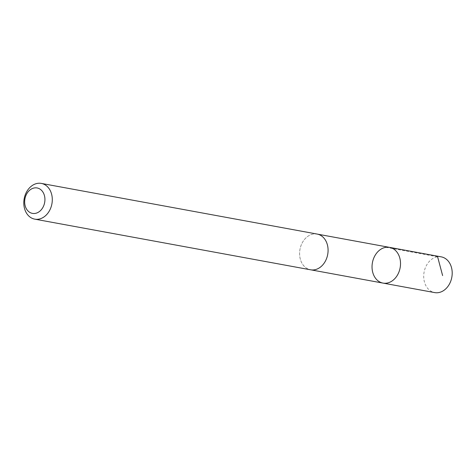 <?xml version="1.0" encoding="UTF-8"?>
<svg xmlns="http://www.w3.org/2000/svg" width="476" height="476" viewBox="0 0 476 476"><rect width="100%" height="100%" fill="white"/><g stroke="black" fill="none" stroke-linecap="round" stroke-linejoin="round"><path stroke-width="0.36" stroke-dasharray="2.38 1.78" d="M441.234 256.856A18.165 14.096 -79.6 0 0 423.705 276.687A18.165 14.096 -79.6 0 0 434.671 292.591M328.065 249.971A18.148 14.084 -79.6 0 0 317.111 234.079A18.148 14.084 -79.6 0 0 299.6 253.886A18.148 14.084 -79.6 0 0 310.554 269.779A18.148 14.084 -79.6 0 0 328.065 249.971M382.996 283.095A18.159 14.096 100.4 0 1 372.416 262.687A18.159 14.096 100.4 0 1 389.552 247.371M317.718 234.186L317.111 234.079A18.165 14.096 -79.6 0 0 299.588 253.886A18.165 14.096 -79.6 0 0 310.554 269.797M385.935 247.312L437.611 256.796M310.554 269.779L311.155 269.892"/><path stroke-width="0.71" d="M400.518 263.276A18.159 14.096 100.4 0 1 382.996 283.095A18.159 14.096 100.4 0 1 372.416 262.687A18.159 14.096 100.4 0 1 389.552 247.371A18.159 14.096 100.4 0 1 400.518 263.276A18.159 14.096 100.4 0 1 382.996 283.095L434.671 292.591A18.165 14.096 -79.6 0 0 452.2 272.766A18.165 14.096 -79.6 0 0 441.234 256.856L389.552 247.371A18.159 14.096 100.4 0 1 400.518 263.276M34.766 219.144L310.554 269.797A18.165 14.096 -79.6 0 0 327.702 254.476A18.165 14.096 -79.6 0 0 317.117 234.061L41.329 183.409A18.165 14.096 -79.6 0 0 23.8 203.234A18.165 14.096 -79.6 0 0 34.766 219.144A18.165 14.096 -79.6 0 0 51.914 203.823A18.165 14.096 -79.6 0 0 41.329 183.409M24.657 202.074A12.923 10.026 -79.6 0 0 40.02 211.035A12.923 10.026 -79.6 0 0 39.704 188.924A12.923 10.026 -79.6 0 0 24.657 202.074M437.611 256.796L442.62 275.586M311.155 269.892L382.996 283.095M317.718 234.186L389.552 247.371"/></g></svg>
